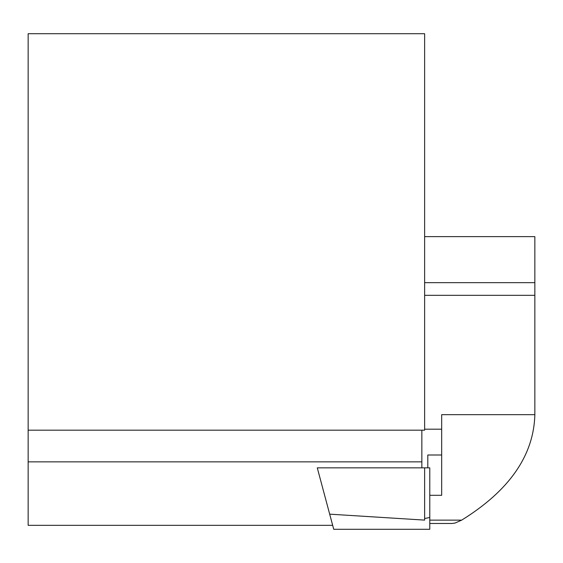 <?xml version="1.0" encoding="UTF-8"?>
<svg xmlns="http://www.w3.org/2000/svg" width="563" height="563" viewBox="0 0 563 563"><rect width="100%" height="100%" fill="white"/><g stroke="black" fill="none" stroke-linecap="round" stroke-linejoin="round"><path stroke-width="0.84" d="M421.856 430.181L421.856 467.846L429.78 467.846L429.78 529.297L333.739 529.297L332.677 525.335L28.15 525.335L28.15 33.703L424.629 33.703L424.629 430.181L28.15 430.181M421.856 461.85L28.15 461.85M332.677 525.335L317.279 467.846L421.856 467.846M317.279 467.846L329.686 514.16L424.629 520.106L424.629 467.846M429.78 517.474L424.629 518.53M429.78 523.477L452.068 523.477L455.052 523.055L461.66 520.135C509.367 490.584 533.766 455.425 534.85 414.671L441.681 414.671L441.681 495.299L429.78 495.299M427.803 467.846L427.803 455.003L441.681 455.003M424.629 236.629L534.85 236.629L534.85 414.671M534.85 295.322L424.629 295.322M461.66 520.135L429.78 520.135M534.85 282.675L424.629 282.675M424.629 429.189L441.681 429.189"/></g></svg>
